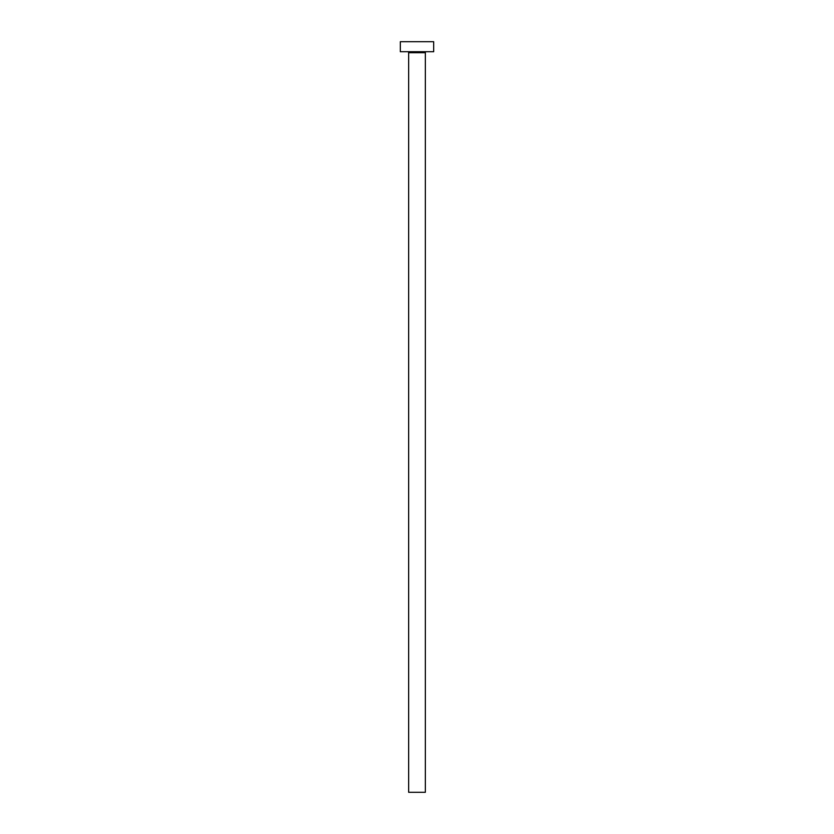 <?xml version="1.0" encoding="UTF-8"?>
<svg xmlns="http://www.w3.org/2000/svg" width="834" height="834" viewBox="0 0 834 834"><rect width="100%" height="100%" fill="white"/><g stroke="black" fill="none" stroke-linecap="round" stroke-linejoin="round"><path stroke-width="1.25" d="M425.34 52.709L408.66 52.709L408.66 792.3L425.34 792.3L425.34 52.709A1.001 1.001 0 0 1 426.341 51.708M408.66 52.709A1.001 1.001 0 0 0 407.659 51.708M433.68 51.708L400.32 51.708L400.32 41.7L433.68 41.7L433.68 51.708"/></g></svg>
